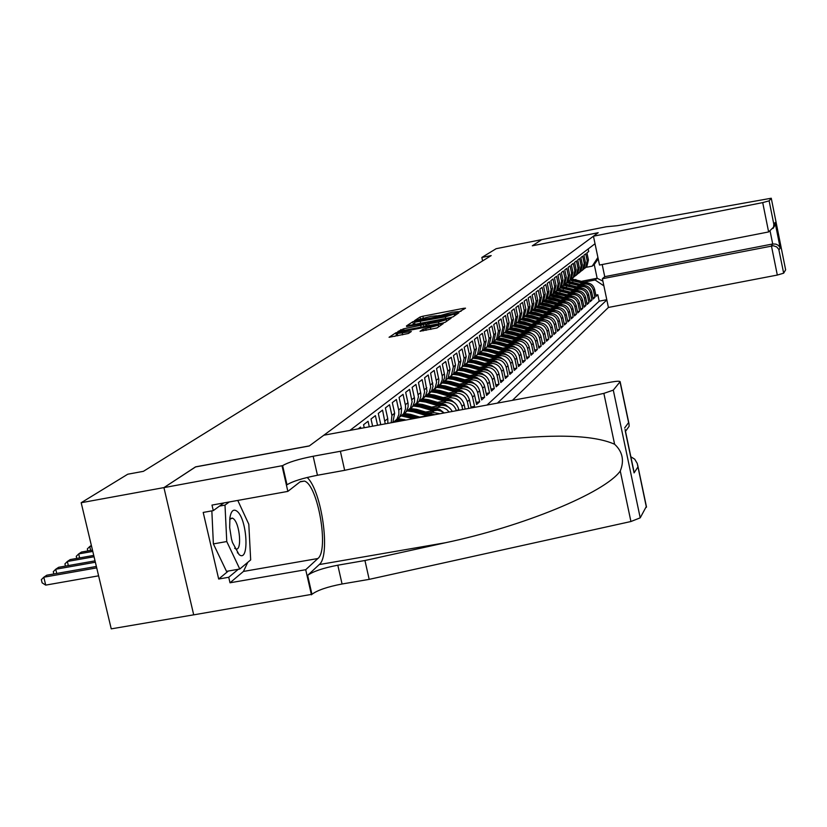 <?xml version="1.0" encoding="UTF-8"?>
<svg xmlns="http://www.w3.org/2000/svg" width="827" height="827" viewBox="0 0 827 827"><rect width="100%" height="100%" fill="white"/><g stroke="black" fill="none" stroke-linecap="round" stroke-linejoin="round"><path stroke-width="1.24" d="M458.478 312.265L465.529 308.182L463.73 308.295L422.866 316.224L420.095 316.999L414.523 320.669L430.846 316.348L436.708 315.78L435.808 316.534L437.09 316.41L452.1 312.234L458.034 311.655L457.176 312.389L458.478 312.265M420.085 331.224L437.007 327.957L443.241 323.595L398.759 331.999L395.833 332.816L389.062 337.282L408.466 333.457L411.329 331.503L397.249 333.539L405.23 331.11L433.296 325.683L438.403 325.207L422.824 329.363L420.106 331.338M195.596 466.924L163.984 487.589L81.18 502.723L111.242 628.861L193.694 614.823M195.575 466.852L309.37 445.887L598.159 232.728L532.309 245.805L541.737 239.623L496.148 248.7L481.841 257.455L482.596 260.929M81.18 502.723L127.74 474.222L143.402 471.328L491.197 255.595L481.841 257.455M450.167 317.661L453 316.865L458.82 312.833L457 312.947L415.619 320.969L412.807 321.755L406.429 325.952L450.167 317.661M451.128 318.168L445.122 322.323L442.238 323.14L397.88 331.534L403.628 328.805L423.589 324.691L425.419 323.429L423.558 323.605L406.615 326.531L451.128 318.168M473.199 407.597L474.564 406.367L470.987 407.029M457.073 389.352L460.257 388.762C466.49 388.235 470.584 391.006 472.537 397.074L474.595 395.254L476.61 404.506L479.639 401.757L476.145 402.408M462.345 384.927L465.487 384.338C471.659 383.821 475.711 386.56 477.644 392.567L479.66 390.789L481.645 399.948L484.622 397.249L481.2 397.88M467.503 380.585L470.615 380.007C476.724 379.49 480.735 382.198 482.648 388.142L484.622 386.405L486.586 395.471L489.501 392.825L486.152 393.456M472.558 376.337L475.639 375.758C481.686 375.251 485.656 377.929 487.548 383.811L489.481 382.105L491.434 391.088L494.288 388.504L491 389.114M477.52 372.171L480.559 371.602C486.545 371.085 490.483 373.752 492.354 379.572L494.246 377.898L496.179 386.788L498.981 384.255L495.755 384.855M482.379 368.087L485.377 367.519C491.321 367.012 495.208 369.648 497.068 375.417L498.919 373.773L500.821 382.581L503.571 380.089L500.418 380.689M487.144 364.087L490.111 363.529C495.993 363.022 499.849 365.627 501.679 371.333L503.498 369.731L505.39 378.456L508.078 376.016L504.987 376.595M491.817 360.158L494.742 359.611C500.573 359.104 504.398 361.688 506.207 367.343L507.995 365.761L509.856 374.404L512.502 372.016L509.463 372.584M496.396 356.313L499.291 355.765C505.07 355.269 508.853 357.822 510.652 363.425L512.399 361.875L514.239 370.434L516.834 368.087L513.856 368.646M500.883 352.54L503.757 351.992C509.473 351.496 513.226 354.028 515.004 359.58L516.72 358.06L518.539 366.537L521.082 364.231L518.167 364.779M505.297 348.829L508.129 348.291C513.805 347.805 517.516 350.307 519.273 355.806L520.958 354.318L522.767 362.712L525.259 360.458L522.395 360.996M509.618 345.2L512.43 344.663C518.043 344.177 521.723 346.658 523.47 352.106L525.124 350.638L526.913 358.959L529.352 356.747L526.551 357.274M513.867 341.634L516.648 341.096C522.209 340.61 525.858 343.071 527.585 348.467L529.208 347.03L530.975 355.279L533.374 353.108L530.624 353.625M518.033 338.129L520.783 337.602C526.303 337.116 529.911 339.556 531.616 344.9L533.219 343.494L534.966 351.671L537.323 349.532L534.614 350.048M522.126 334.687L524.845 334.17C530.314 333.684 533.891 336.103 535.586 341.406L537.147 340.021L538.884 348.115L541.199 346.017L538.542 346.523M526.137 331.317L528.835 330.8C534.252 330.314 537.798 332.712 539.483 337.964L541.013 336.61L542.729 344.632L545.014 342.574L542.398 343.071M530.086 327.999L532.753 327.482C538.129 327.006 541.644 329.373 543.308 334.584L544.817 333.25L546.513 341.21L548.746 339.184L546.182 339.67M533.963 324.742L536.599 324.236C541.933 323.76 545.417 326.107 547.061 331.265L548.549 329.963L550.224 337.85L552.426 335.865L549.903 336.341M537.767 321.538L540.382 321.041C545.665 320.566 549.118 322.892 550.751 328.009L552.209 326.727L553.873 334.542L556.033 332.588L553.563 333.064M541.509 318.395L544.094 317.899C549.335 317.434 552.767 319.739 554.379 324.815L555.806 323.543L557.46 331.296L559.579 329.384L557.15 329.839M545.189 315.304L547.743 314.808C552.943 314.343 556.344 316.627 557.936 321.662L559.352 320.421L560.985 328.112L563.073 326.22L560.675 326.675M548.797 312.265L551.34 311.779C556.488 311.314 559.858 313.578 561.44 318.571L562.825 317.351L564.448 324.97L566.495 323.119L564.148 323.564M552.353 309.277L554.865 308.802C559.972 308.337 563.311 310.58 564.882 315.532L566.247 314.332L567.849 321.889L569.865 320.07L567.56 320.504M555.847 306.341L558.328 305.866C563.404 305.411 566.712 307.634 568.273 312.544L569.607 311.355L571.199 318.86L573.183 317.061L570.909 317.496M559.279 303.457L561.74 302.982C566.774 302.527 570.051 304.739 571.602 309.598L572.915 308.44L574.496 315.883L576.44 314.115L574.207 314.539M562.66 300.625L565.099 300.149C570.082 299.694 573.338 301.886 574.868 306.714L576.171 305.566L577.732 312.947L579.644 311.21L577.453 311.634M565.978 297.834L568.397 297.358C573.338 296.914 576.574 299.085 578.094 303.871L579.365 302.744L580.916 310.063L582.797 308.357L580.637 308.771M569.245 295.084L571.643 294.619C576.553 294.174 579.758 296.324 581.257 301.069L582.508 299.963L584.048 307.23L585.898 305.545L583.779 305.959M572.46 292.386L574.837 291.921C579.706 291.476 582.88 293.606 584.379 298.32L585.609 297.234L587.129 304.439L588.958 302.785L586.86 303.189M575.623 289.719L577.97 289.264C582.808 288.819 585.961 290.939 587.439 295.611L588.659 294.546L590.158 301.69L591.956 300.067L589.899 300.459M578.735 287.103L581.071 286.649C585.857 286.214 588.989 288.313 590.457 292.954L591.656 291.9L593.145 298.992L594.913 297.389L593.424 290.329C591.977 285.728 588.865 283.64 584.11 284.085L581.794 284.529M592.897 297.772L594.913 297.389M588.183 248.948L588.721 251.501L586.932 252.876L588.421 259.936L586.881 266.459L585.092 268.072M583.138 269.478L585.681 267.431L587.222 260.887L585.733 253.796L583.914 255.202L585.413 262.314L583.862 268.889L582.063 270.512M580.078 271.938L582.642 269.871L584.203 263.275L582.694 256.132L580.854 257.559L582.363 264.733L580.802 271.349L578.983 272.993M576.977 274.43L579.562 272.352L581.133 265.705L579.613 258.51L577.732 259.957L579.262 267.183L577.691 273.861L575.85 275.515M573.824 276.973L576.429 274.874L578.011 268.175L576.481 260.918L574.569 262.386L576.109 269.674L574.527 276.404L572.666 278.079M570.62 279.547L573.245 277.438L574.837 270.687L573.287 263.368L571.354 264.867L572.904 272.207L571.312 278.999L569.431 280.684M567.363 282.172L570.01 280.043L571.612 273.23L570.051 265.86L568.087 267.379L569.648 274.781L568.046 281.625L566.144 283.33M580.688 285.925L566.712 282.689L568.335 275.825L566.764 268.403L564.758 269.933L566.34 277.407L564.717 284.302L562.794 286.028M560.685 287.548L563.373 285.377L564.996 278.461L563.414 270.977L561.378 272.538L562.97 280.064L561.337 287.021L559.393 288.768M557.264 290.298L559.972 288.116L561.605 281.149L560.003 273.592L557.936 275.184L559.548 282.772L557.905 289.781L555.94 291.549M553.79 293.099L556.509 290.908L558.163 283.868L556.55 276.259L554.441 277.872L556.064 285.532L554.41 292.593L552.426 294.381M550.244 295.952L552.994 293.74L554.659 286.649L553.025 278.968L550.885 280.611L552.529 288.334L550.854 295.456L548.839 297.255M546.647 298.847L549.417 296.614L551.092 289.471L549.438 281.718L547.267 283.392L548.921 291.187L547.236 298.371L545.2 300.191M542.977 301.793L545.779 299.55L547.464 292.334L545.799 284.529L543.577 286.235L545.251 294.081L543.556 301.328L541.499 303.168M539.256 304.801L542.067 302.527L543.773 295.26L542.088 287.382L539.835 289.119L541.52 297.038L539.814 304.346L537.726 306.207M535.462 307.851L538.294 305.566L540.01 298.237L538.315 290.287L536.02 292.045L537.726 300.046L535.999 307.417L533.891 309.298M531.596 310.962L534.459 308.657L536.185 301.255L534.469 293.234L532.133 295.043L533.86 303.095L532.123 310.538L529.983 312.441M527.657 314.126L530.552 311.8L532.288 304.336L530.562 296.252L528.174 298.082L529.921 306.217L528.174 313.712L526.013 315.645M523.656 317.351L526.572 315.004L528.329 307.479L526.572 299.312L524.153 301.183L525.91 309.391L524.153 316.958L521.961 318.902M519.583 320.638L522.519 318.271L524.287 310.673L522.519 302.434L520.049 304.336L521.827 312.616L520.049 320.256L517.836 322.22L534.304 326.179L527.967 327.389M515.428 323.977L518.395 321.589L520.173 313.929L518.384 305.618L515.872 307.551L517.661 315.904L515.883 323.615L513.629 325.6M511.2 327.389L514.187 324.98L515.976 317.237L514.177 308.853L511.613 310.828L513.422 319.263L511.624 327.037L509.349 329.053M506.889 330.852L509.908 328.422L511.706 320.618L509.887 312.151L507.271 314.167L509.112 322.675L507.292 330.521L504.987 332.568M502.496 334.387L505.535 331.937L507.354 324.06L505.514 315.511L502.857 317.568L504.708 326.158L502.878 334.077L500.542 336.144M498.009 337.995L501.09 335.524L502.919 327.575L501.059 318.943L498.35 321.031L500.221 329.704L498.371 337.705L496.004 339.794M493.45 341.675L496.551 339.173L498.402 331.151L496.52 322.437L493.75 324.566L495.642 333.333L493.781 341.396L491.383 343.515M488.788 345.417L491.92 342.895L493.791 334.801L491.889 326.003L489.067 328.174L490.98 337.023L489.098 345.169L486.669 347.309M484.043 349.242L487.206 346.699L489.088 338.512L487.165 329.632L484.281 331.854L486.214 340.786L484.322 349.015L481.862 351.175M499.27 354.597L487.785 351.289L482.379 350.586L484.281 342.316L482.348 333.343L479.402 335.607L481.355 344.621L479.453 352.933L476.952 355.134M474.264 357.119L477.479 354.525L479.391 346.182L477.427 337.127L474.429 339.432L476.404 348.549L474.481 356.933L471.948 359.156M469.219 361.172L472.465 358.556L474.398 350.131L472.413 340.982L469.343 343.339L471.349 352.55L469.416 361.017L466.831 363.27M464.071 365.317L467.348 362.681L469.291 354.173L467.286 344.931L464.164 347.33L466.19 356.633L464.236 365.193L461.621 367.467M458.82 369.545L462.128 366.878L464.092 358.287L462.055 348.953L458.871 351.403L460.918 360.799L458.944 369.442L456.297 371.757M453.454 373.866L456.804 371.168L458.778 362.495L456.721 353.057L453.465 355.569L455.532 365.058L453.547 373.794L450.849 376.13M447.976 378.28L451.356 375.561L453.351 366.785L451.263 357.254L447.934 359.817L450.033 369.411L448.027 378.228L445.298 380.606M442.373 382.787L445.784 380.038L447.8 371.168L445.691 361.544L442.29 364.159L444.544 374.528L444.533 377.908L442.796 382.239L439.613 385.175M455.129 391.822L442.569 388.173L436.666 387.377L440.502 384.079L442.249 379.738L442.259 376.337L440.005 365.916L436.522 368.594L438.889 379.758L438.496 383.831L436.635 387.408L433.813 389.848M430.774 392.112L435.064 388.183L436.594 382.301L434.185 370.393L430.629 373.132L433.017 386.498L431.529 391.026L427.879 394.624M424.768 396.929L429.141 392.949L430.681 387.005L428.231 374.972L424.602 377.774L427.021 391.285L425.512 395.864L421.811 399.503M418.638 401.87L423.073 397.828L424.623 391.822L422.152 379.655L418.431 382.508L420.798 393.342L420.798 396.877L418.989 401.384L415.609 404.496M412.353 406.915L416.87 402.811L418.441 396.743L415.929 384.441L412.125 387.367L414.523 398.314L414.523 401.891L412.694 406.45L409.262 409.603M405.933 412.073L410.523 407.918L412.104 401.777L409.561 389.341L405.675 392.329L408.093 403.4L408.104 407.018L406.253 411.629L402.77 414.823M399.358 417.356L403.638 413.738L405.488 409.107L405.488 405.478L403.049 394.345L399.069 397.415L401.519 408.61L401.209 413.696L399.234 417.511L396.123 420.178L401.519 420.85M393.414 422.349L396.981 419.093L398.852 414.41L398.852 410.73L396.381 399.482L392.308 402.615L394.655 413.211L392.846 422.452M391.192 422.762L391.915 415.381L389.548 404.734L385.382 407.949L387.76 418.669L387.873 423.383M385.248 423.858L382.56 410.109L378.28 413.407L380.782 424.685M377.546 425.285L375.396 415.63L371.013 419L372.615 426.194M369.287 426.815L368.056 421.274L363.56 424.727L364.231 427.745M360.82 428.376L360.531 427.063L358.184 428.872M431.952 415.226L419.661 417.025M443.996 412.993L440.967 411.071L437.514 410.213L425.729 412.011M409.675 414.989L408.776 415.154M439.985 413.738L432.356 412.332L428.975 412.962M452.286 411.464C449.578 406.853 445.65 404.858 440.471 405.478L431.673 407.111M415.702 410.078L415.092 410.192M449.206 412.032L446.673 409.437L443.468 407.773L439.943 407.235L434.837 408.031M458.954 410.233L458.737 409.251C456.731 403.018 452.524 400.175 446.125 400.702L437.473 402.315M456.432 410.699C454.25 404.744 450.064 402.046 443.882 402.604L440.574 403.214M465.146 409.086L464.133 404.486C462.148 398.325 457.982 395.502 451.645 396.03L443.158 397.611M462.686 409.541L461.993 406.377C459.988 400.196 455.811 397.363 449.454 397.89L446.187 398.5M471.194 407.969L469.416 399.823C467.451 393.724 463.327 390.933 457.062 391.46L448.72 393.011M468.785 408.414L467.317 401.674C465.343 395.554 461.208 392.753 454.912 393.28L451.687 393.879M474.595 395.254C472.641 389.217 468.568 386.457 462.355 386.984L454.168 388.514M479.66 390.789C477.737 384.803 473.695 382.074 467.544 382.591L459.502 384.1M484.622 386.405C482.72 380.482 478.719 377.784 472.63 378.301L464.722 379.779M489.481 382.105C487.599 376.244 483.64 373.577 477.613 374.083L469.839 375.551M494.246 377.898C492.385 372.098 488.468 369.452 482.492 369.958L474.843 371.395M498.919 373.773C497.079 368.025 493.202 365.41 487.279 365.916L479.763 367.333M503.498 369.731C501.679 364.035 497.833 361.451 491.972 361.947L484.581 363.342M507.995 365.761C506.186 360.127 502.382 357.564 496.572 358.06L489.295 359.435M512.399 361.875C510.61 356.292 506.837 353.749 501.09 354.245L493.926 355.6M516.72 358.06C514.952 352.529 511.21 350.007 505.514 350.503L498.464 351.837M520.958 354.318C519.211 348.839 515.51 346.337 509.866 346.833L502.919 348.146M525.124 350.638C523.388 345.21 519.718 342.74 514.125 343.226L507.292 344.528M529.208 347.03C527.492 341.654 523.853 339.204 518.312 339.69L511.582 340.972M533.219 343.494C531.513 338.16 527.915 335.741 522.416 336.227L515.79 337.488M537.147 340.021C535.462 334.739 531.895 332.33 526.448 332.816L519.925 334.056M541.013 336.61C539.349 331.369 535.813 328.991 530.407 329.466L523.977 330.697M548.549 329.963C546.905 324.815 543.432 322.478 538.119 322.954L531.875 324.143M552.209 326.727C550.586 321.62 547.143 319.305 541.871 319.78L535.72 320.959M555.806 323.543C554.204 318.488 550.782 316.193 545.562 316.658L539.504 317.826M559.352 320.421C557.749 315.407 554.369 313.133 549.19 313.598L543.215 314.746M562.825 317.351C561.244 312.379 557.894 310.115 552.756 310.58L546.864 311.717M566.247 314.332C564.676 309.401 561.347 307.158 556.261 307.623L550.441 308.74M569.607 311.355C568.056 306.466 564.758 304.253 559.703 304.708L553.966 305.814M572.915 308.44C571.374 303.592 568.097 301.39 563.094 301.845L557.439 302.94M576.171 305.566C574.641 300.759 571.395 298.578 566.423 299.033L560.84 300.108M579.365 302.744C577.856 297.968 574.631 295.808 569.7 296.262L564.19 297.327M582.508 299.963C581.009 295.229 577.815 293.089 572.925 293.533L567.487 294.588M585.609 297.234C584.12 292.541 580.947 290.411 576.099 290.856L570.733 291.89M588.659 294.546C587.18 289.884 584.038 287.775 579.22 288.22L573.928 289.243M591.656 291.9C590.189 287.269 587.067 285.181 582.291 285.615L577.06 286.638M512.409 400.351L608.414 307.448L777.318 275.06L771.426 245.846L772.707 243.975L770.175 231.395M497.399 403.121L606.842 299.963M595.026 243.738L349.914 430.391M487.041 405.034L599.182 301.173L597.828 294.753L596.081 296.324L594.603 289.295C593.155 284.705 590.054 282.627 585.309 283.061L580.151 284.064M590.457 292.954L591.956 300.067M587.439 295.611L588.958 302.785M584.379 298.32L585.898 305.545M581.257 301.069L582.797 308.357M578.094 303.871L579.644 311.21M574.868 306.714L576.44 314.115M571.602 309.598L573.183 317.061M568.273 312.544L569.865 320.07M564.882 315.532L566.495 323.119M561.44 318.571L563.073 326.22M557.936 321.662L559.579 329.384M554.379 324.815L556.033 332.588M550.751 328.009L552.426 335.865M547.061 331.265L548.746 339.184M543.308 334.584L545.014 342.574M539.483 337.964L541.199 346.017M535.586 341.406L537.323 349.532M531.616 344.9L533.374 353.108M527.585 348.467L529.352 356.747M523.47 352.106L525.259 360.458M519.273 355.806L521.082 364.231M515.004 359.58L516.834 368.087M510.652 363.425L512.502 372.016M506.207 367.343L508.078 376.016M501.679 371.333L503.571 380.089M497.068 375.417L498.981 384.255M492.354 379.572L494.288 388.504M487.548 383.811L489.501 392.825M482.648 388.142L484.622 397.249M477.644 392.567L479.639 401.757M472.537 397.074L474.564 406.367M603.886 285.863L595.12 279.991L584.813 281.997M595.12 279.991L597.146 278.254L594.251 264.485L592.204 266.149L597.911 257.435M581.991 281.201L597.146 278.254L602.883 281.118M586.881 266.459L585.681 267.431L592.204 266.149M595.833 295.136L597.828 294.753M599.182 301.173L606.791 299.705M568.046 281.625L564.055 284.829M544.817 333.25C543.163 328.061 539.659 325.704 534.304 326.179L532.753 327.482M484.322 349.015L479.205 353.139M594.251 264.485L598.21 258.892M461.073 311.262L458.075 311.851M439.726 315.407L436.749 315.986M414.792 323.646L411.908 325.073M455.046 313.836L417.408 320.959L414.482 322.261L445.329 316.855L455.046 313.836L455.346 315.242M425.13 326.448L425.874 325.817M425.843 325.331L427.032 325.104M438.506 322.065L446.301 319.698L441.256 320.183L431.498 322.065L426.825 324.132L438.506 322.065L438.889 323.791M397.539 334.852L394.686 336.382M589.062 283.258L571.684 278.906M583.728 283.372L569.906 280.167M585.981 282.968L570.93 279.381M570.444 279.691L585.071 283.113M239.044 554.545C249.702 563.559 247.345 518.57 236.863 511.127C233.431 508.719 231.115 510.91 229.906 517.692L229.679 527.667L231.467 538.904L232.449 542.45L239.044 554.545M234.641 548.239L235.561 548.808C242.249 552.271 240.057 523.274 233.307 518.632L232.397 518.095L229.71 519.335M237.773 500.428L248.803 524.235L250.674 559.91L239.778 569.028L226.495 571.343L213.376 543.908L211.846 510.879M219.475 506.093L224.996 505.101L229.275 501.958M239.778 569.028L226.763 541.54L224.996 505.101M213.376 543.908L226.763 541.54M602.19 264.526L604.744 276.663L602.387 278.72L773.379 245.753L776.708 246.922L778.786 249.351L783.665 273.179L785.629 269.829L771.26 198.232L617.2 225.709L606.222 226.774L541.757 239.613L532.361 245.795L598.2 232.697L593.445 236.202L599.513 265.053L768.624 231.942L762.711 202.605L769.12 200.847L771.25 198.263M602.387 278.72L608.414 307.448M593.445 236.202L762.711 202.605M785.609 269.716L771.26 198.232M783.665 273.179L777.318 275.06M604.744 276.663L772.707 243.975L776.026 244.141L778.507 245.464L780.212 247.986L778.982 249.878M769.12 200.847L773.834 224.272L773.565 227.177L768.624 231.942M773.834 224.272L775.095 222.535L774.837 225.43L773.059 228.448M323.822 435.219L611.298 382.064C616.653 381.133 619.599 380.999 620.136 381.671L613.293 390.127L640.212 517.847L630.929 521.517L369.183 579.365L342.068 583.996C327.378 586.808 317.341 590.251 311.944 594.313L193.704 614.854L163.932 487.63L195.42 466.955L309.226 445.991L323.822 435.219M369.183 579.365L364.945 560.51L445.422 542.739C522.571 526.572 604.537 492.954 620.271 471.039C624.457 460.577 622.576 451.645 614.606 444.244C593.021 434.63 551.309 433.596 489.47 441.163L425.523 452.545L344.663 470.325L317.454 475.256C302.713 478.161 292.551 481.335 286.99 484.777L282.627 465.632L163.932 487.63M344.663 470.325L340.383 451.263L313.154 456.256C298.402 459.171 288.22 462.303 282.627 465.632M445.422 542.739L319.222 564.572L307.634 575.375C313.051 571.416 323.109 568.025 337.809 565.203L364.945 560.51M646.259 506.631L640.212 517.847M614.606 444.244L603.865 393.373L340.383 451.263M247.769 562.339L243.448 571.436L230.009 582.787L228.738 577.277L238.3 569.286M223.797 502.95L213.283 510.621L203.204 512.43L218.679 579.024L228.738 577.277M213.283 510.621L211.991 505.08L287.858 491.393L282.079 466.035M311.438 594.82L305.711 569.71L317.857 558.525C329.239 550.141 317.878 484.777 304.429 481.076L300.377 481.614L287.858 491.393M230.009 582.787L305.711 569.71M319.222 564.572C330.914 555.785 321.837 490.845 307.168 477.468M603.865 393.373L613.293 390.127M237.473 552.974L237.442 552.209M218.679 579.024L228.355 571.012M646.404 507.292L637.235 463.42L634.722 459.181L630.846 456.773M637.917 466.976L634.082 472.889L633.224 468.806M634.082 472.889L625.243 430.908M624.623 427.993L628.592 422.587L629.027 423.951L629.12 426.308L625.501 431.363M586.178 285.853L568.583 281.418M582.994 285.511L567.86 281.904M567.312 282.214L582.063 285.666M583.252 288.489L565.42 283.971M577.608 288.53L563.518 285.263M579.954 288.106L564.727 284.457M564.179 284.767L579.003 288.261M580.275 291.166L562.205 286.555M574.476 291.166L560.282 287.868M576.864 290.742L561.533 287.052M561.016 287.372L575.892 290.897M577.236 293.885L558.938 289.192M571.292 293.854L556.984 290.525M573.731 293.42L558.287 289.698M557.791 290.019L572.739 293.575M574.155 296.655L555.599 291.859M568.066 296.573L553.635 293.223M570.547 296.138L554.969 292.376M554.493 292.706L569.524 296.293M571.023 299.467L556.592 295.177L552.209 294.577M564.779 299.343L550.234 295.963M567.301 298.909L551.599 295.105M551.133 295.435L566.268 299.064M567.839 302.331L553.201 297.947L548.756 297.348M561.43 302.165L546.843 298.743M564.014 301.721L548.156 297.875M547.712 298.216L562.949 301.876M564.593 305.246L549.748 300.759L545.241 300.16M558.039 305.029L543.391 301.576M560.665 304.584L544.662 300.697M544.228 301.038L559.579 304.729M561.295 308.213L546.233 303.623L541.654 303.013M554.586 307.944L539.866 304.46M557.264 307.489L541.085 303.561M540.672 303.902L556.147 307.644M557.936 311.231L542.667 306.528L538.005 305.918M551.071 310.911L536.278 307.386M553.801 310.445L537.457 306.476M537.043 306.827L552.663 310.601M554.524 314.291L539.039 309.494L534.283 308.874M547.495 313.919L532.609 310.363M550.286 313.454L533.746 309.443M533.353 309.794L549.118 313.609M551.051 317.413L535.348 312.503L530.489 311.882M543.856 316.989L528.866 313.402M546.709 316.514L529.973 312.451M529.59 312.823L545.51 316.669M547.505 320.597L531.585 315.573L526.654 314.942M540.155 320.101L525.052 316.483M543.07 319.635L526.127 315.521M525.755 315.893L541.84 319.78M543.908 323.833L527.76 318.684L522.788 318.054M536.392 323.285L521.165 319.625M539.369 322.799L522.199 318.643M521.837 319.026L538.098 322.954L536.599 324.236M540.238 327.13L523.873 321.858L518.86 321.217M532.567 326.51L517.195 322.819M535.607 326.034L523.129 322.468L518.198 321.827M536.506 330.48L534.097 329.136L519.914 325.094L514.849 324.442M528.66 329.797L513.143 326.065M531.771 329.311L519.149 325.714L514.115 325.063M513.784 325.445L530.427 329.466L528.835 330.8M532.702 333.901L530.19 332.464L515.883 328.381L510.776 327.719M524.69 333.147L509.018 329.384M527.874 332.661L515.107 329.012L509.99 328.35M509.628 328.753L514.611 329.415L526.489 332.805M528.825 337.385L526.21 335.855L511.768 331.73L506.62 331.058M520.648 336.558L504.801 332.754M523.904 336.062L510.983 332.371L505.824 331.71M505.4 332.113L510.486 332.774L522.478 336.207M524.887 340.931L522.157 339.308L507.592 335.142L502.402 334.47M516.524 340.031L500.5 336.186M519.863 339.535L506.786 335.793L501.586 335.121M501.079 335.535L506.279 336.207L518.395 339.68M520.865 344.539L518.033 342.823L503.333 338.615L498.143 337.933M512.337 343.567L496.107 339.69M515.748 343.071L502.516 339.277L497.265 338.594M496.738 339.018L501.999 339.701L514.239 343.205M516.761 348.229L513.825 346.399L498.991 342.151L493.853 341.458M508.057 347.175L496.8 343.949L491.631 343.246M511.562 346.668L498.164 342.833L492.861 342.14M492.334 342.574L497.637 343.257L510.001 346.813M512.585 351.982L509.546 350.048L494.577 345.758L489.45 345.055M503.705 350.844L492.334 347.588L487.051 346.885M507.292 350.338L493.729 346.451L488.385 345.748M487.837 346.193L493.192 346.885L505.679 350.472M508.326 355.806L505.173 353.77L490.07 349.428L484.963 348.725M502.95 354.08L489.202 350.131L483.805 349.428M483.257 349.873L488.654 350.586L501.286 354.214M503.984 359.714L500.728 357.553L485.48 353.17L480.363 352.457M494.742 358.411L483.154 355.072L477.686 354.359M498.526 357.895L484.591 353.894L479.153 353.181M478.585 353.636L484.033 354.349L496.8 358.019M499.56 363.694L496.19 361.42L480.797 356.995L475.659 356.261M490.132 362.298L478.419 358.928L472.91 358.205M494.008 361.792L479.898 357.719L474.491 356.995M473.83 357.46L479.329 358.184L492.23 361.906M495.042 367.757L491.569 365.358L476.021 360.882L470.852 360.148M485.428 366.268L473.602 362.857L468.041 362.123M489.419 365.751L475.111 361.626L469.736 360.892M468.971 361.368L474.522 362.102L487.568 365.865M490.432 371.892L486.845 369.38L471.163 364.852L465.942 364.107M480.621 370.31L468.692 366.868L463.068 366.123M484.736 369.803L470.222 365.617L464.877 364.872M464.019 365.358L469.633 366.103L482.823 369.907M485.728 376.12L482.038 373.473L466.19 368.904L460.918 368.149M475.732 374.445L463.678 370.951L458.003 370.207M479.96 373.928L465.239 369.679L459.895 368.925M459.068 369.421L464.64 370.176L477.975 374.031M480.932 380.441L477.127 377.66L461.125 373.029L455.77 372.274M470.739 378.652L458.561 375.127L452.834 374.362M475.101 378.146L460.153 373.825L454.798 373.06M454.013 373.566L459.543 374.331L473.023 378.228M476.032 384.844L472.114 381.919L455.956 377.246L450.519 376.481M465.642 382.953L453.341 379.386L447.552 378.611M470.139 382.456L454.964 378.053L449.578 377.288M448.834 377.794L454.333 378.57L467.979 382.519M471.039 389.341L467.007 386.281L450.684 381.547L445.143 380.771M460.443 387.336L448.007 383.728L442.166 382.953M465.094 386.85L449.671 382.374L444.233 381.598M443.52 382.115L449.03 382.901L462.831 386.902M465.921 393.941L461.786 390.726L445.298 385.94L439.644 385.155M459.946 391.336L444.264 386.788L438.765 385.992M438.083 386.529L443.613 387.315L457.579 391.378M460.711 398.635L456.452 395.265L439.799 390.427L434.01 389.631M449.702 396.391L437.007 392.701L431.187 391.895M454.695 395.926L438.744 391.285L433.172 390.489M432.511 391.026L438.072 391.833L452.214 395.947M455.377 403.421L451.004 399.896L434.185 395.006L428.252 394.2M444.171 401.064L431.332 397.332L425.543 396.515M449.35 400.609L433.11 395.885L427.435 395.079M426.815 395.626L432.418 396.443L446.735 400.609M449.929 408.321L445.443 404.63L428.448 399.679L422.401 398.862M438.506 405.84L425.533 402.056L419.765 401.229M443.903 405.406L427.342 400.578L421.574 399.761M420.964 400.33L426.649 401.157L441.132 405.375M444.171 412.962L439.768 409.479L422.587 404.465L416.467 403.638M432.728 410.719L419.609 406.894L413.831 406.057M438.372 410.316L421.46 405.385L415.557 404.548M414.978 405.127L420.747 405.964L435.415 410.244M434.764 414.709L416.601 409.344L410.419 408.507M426.815 415.712L413.552 411.836L407.742 410.988M432.19 415.185L415.443 410.285L409.406 409.448M408.848 410.037L414.72 410.885L429.575 415.226M420.643 417.315L410.471 414.337L404.227 413.49M413.417 418.658L401.498 416.022M417.904 417.821L409.293 415.299L403.1 414.451M402.553 415.061L416.177 418.142M406.109 420.002L397.901 418.586M398.345 421.439L395.099 421.17M403.318 420.519L396.681 419.568M91.363 545.448L89.719 546.544L91.549 546.213M87.796 550.927L87.321 548.921L89.719 546.544L90.639 550.42M92.469 550.1L81.459 552.054L78.679 553.914L92.779 551.413M76.756 558.411L76.26 556.313L78.679 553.914L79.63 557.905M93.73 555.403L70.212 559.579L67.349 561.481L94.051 556.747M65.447 566.092L64.919 563.9L67.349 561.481L68.331 565.575M95.033 560.851L58.665 567.291L55.729 569.245L95.363 562.236M53.838 573.959L53.29 571.684L55.729 569.245L56.743 573.452M96.366 566.454L46.819 575.199L43.81 577.215L45.712 585.113L98.599 575.83M45.712 585.113L42.115 582.828L41.35 579.665L43.81 577.215L96.707 567.88M428.097 415.94L428.81 415.34M432.356 412.332L434.702 410.357M438.186 407.411L440.471 405.478M443.882 402.604L446.125 400.702M449.454 397.89L451.645 396.03M454.912 393.28L457.062 391.46M460.257 388.762L462.355 386.984M465.487 384.338L467.544 382.591M470.615 380.007L472.63 378.301M475.639 375.758L477.613 374.083M480.559 371.602L482.492 369.958M485.377 367.519L487.279 365.916M490.111 363.529L491.972 361.947M494.742 359.611L496.572 358.06M499.291 355.765L501.09 354.245M503.757 351.992L505.514 350.503M508.129 348.291L509.866 346.833M512.43 344.663L514.125 343.226M516.648 341.096L518.312 339.69M520.783 337.602L522.416 336.227M524.845 334.17L526.448 332.816M540.382 321.041L541.871 319.78M544.094 317.899L545.562 316.658M547.743 314.808L549.19 313.598M551.34 311.779L552.756 310.58M554.865 308.802L556.261 307.623M558.328 305.866L559.703 304.708M561.74 302.982L563.094 301.845M565.099 300.149L566.423 299.033M568.397 297.358L569.7 296.262M571.643 294.619L572.925 293.533M574.837 291.921L576.099 290.856M577.97 289.264L579.22 288.22M581.071 286.649L582.291 285.615M584.11 284.085L585.309 283.061M587.222 260.887L588.421 259.936M379.955 424.84L380.699 424.251M384.958 420.881L387.76 418.669M391.915 415.381L394.655 413.211M398.707 410.006L401.384 407.887M405.354 404.754L407.959 402.687M411.836 399.627L414.389 397.601M418.173 394.613L420.664 392.639M424.365 389.713L426.804 387.78M430.422 384.917L432.8 383.035M436.346 380.234L438.672 378.394M442.135 375.654L444.419 373.856M447.8 371.168L450.033 369.411M453.351 366.785L455.532 365.058M458.778 362.495L460.918 360.799M464.092 358.287L466.19 356.633M469.291 354.173L471.349 352.55M474.398 350.131L476.404 348.549M479.391 346.182L481.355 344.621M484.281 342.316L486.214 340.786M489.088 338.512L490.98 337.023M493.791 334.801L495.642 333.333M498.402 331.151L500.221 329.704M502.919 327.575L504.708 326.158M507.354 324.06L509.112 322.675M511.706 320.618L513.422 319.263M515.976 317.237L517.661 315.904M520.173 313.929L521.827 312.616M524.287 310.673L525.91 309.391M528.329 307.479L529.921 306.217M532.288 304.336L533.86 303.095M536.185 301.255L537.726 300.046M540.01 298.237L541.52 297.038M543.773 295.26L545.251 294.081M547.464 292.334L548.921 291.187M551.092 289.471L552.529 288.334M554.659 286.649L556.064 285.532M558.163 283.868L559.548 282.772M561.605 281.149L562.97 280.064M564.996 278.461L566.34 277.407M568.335 275.825L569.648 274.781M571.612 273.23L572.904 272.207M574.837 270.687L576.109 269.674M578.011 268.175L579.262 267.183M581.133 265.705L582.363 264.733M584.203 263.275L585.413 262.314M593.424 290.329L594.603 289.295M467.317 401.674L469.416 399.823M461.993 406.377L464.133 404.486M457.279 410.543L458.737 409.251M420.467 318.726L420.095 316.999M423.248 317.95L422.866 316.224M463.937 309.277L463.73 308.295M413.324 324.143L412.807 321.755M457.217 313.94L457 312.947M420.716 323.367L420.343 321.693M445.691 318.529L445.329 316.855M454.633 315.728L454.333 314.322M401.064 331.1L400.744 329.622M404.01 330.531L403.628 328.805M421.098 327.223L420.716 325.497M424.024 326.665L423.589 324.691M425.895 325.931L425.367 323.502M449.506 319.294L449.288 318.271M427.311 326.024L426.897 324.174M429.079 325.683L428.696 323.957M423.166 330.893L422.824 329.363M426.143 330.314L425.75 328.536M430.857 329.404L430.464 327.626M402.646 334.852L402.253 333.074M409.654 332.671L409.437 331.679M396.381 335.266L395.833 332.816M398.903 332.692L398.759 331.999M441.556 324.804L441.339 323.77M575.272 279.95L575.85 279.474M574.32 280.725L574.899 280.25M775.095 222.535L780.212 247.986M317.454 475.256L313.154 456.256M337.809 565.203L342.068 583.996M628.592 422.587L620.033 381.94M630.929 521.517L620.271 471.039M307.634 575.375L311.944 594.313M243.448 571.436L317.857 558.525M572.181 282.462L572.77 281.986M571.209 283.258L571.798 282.772M569.038 285.026L569.638 284.54M568.056 285.832L568.656 285.336M565.844 287.631L566.454 287.134M564.841 288.447L565.461 287.951M562.598 290.277L563.218 289.77M561.585 291.104L562.205 290.597M559.3 292.965L559.931 292.448M558.266 293.802L558.907 293.296M555.951 295.694L556.592 295.177M554.907 296.552L555.548 296.025M552.55 298.475L553.201 297.947M551.485 299.343L552.136 298.816M549.087 301.297L549.748 300.759M548.001 302.186L548.663 301.638M545.562 304.171L546.233 303.623M544.455 305.07L545.138 304.522M541.985 307.096L542.667 306.528M540.858 308.006L541.551 307.448M538.336 310.063L539.039 309.494M537.199 310.993L537.901 310.425M534.635 313.082L535.348 312.503M533.477 314.033L534.19 313.454M530.862 316.162L531.585 315.573M529.683 317.123L530.407 316.534M527.026 319.284L527.76 318.684M525.827 320.266L526.561 319.667M523.129 322.468L523.873 321.858M521.899 323.471L522.654 322.861M519.149 325.714L519.914 325.094M517.898 326.727L518.663 326.107M515.107 329.012L515.883 328.381M513.836 330.045L514.611 329.415M510.983 332.371L511.768 331.73M509.69 333.426L510.486 332.774M506.786 335.793L507.592 335.142M505.473 336.868L506.279 336.207M502.516 339.277L503.333 338.615M501.172 340.373L501.999 339.701M498.164 342.833L498.991 342.151M496.8 343.949L497.637 343.257M493.729 346.451L494.577 345.758M492.334 347.588L493.192 346.885M509.008 350.503L509.546 350.048M489.202 350.131L490.07 349.428M487.785 351.289L488.654 350.586M504.615 354.256L505.173 353.77M484.591 353.894L485.48 353.17M483.154 355.072L484.033 354.349M500.128 358.07L500.728 357.553M479.898 357.719L480.797 356.995M478.419 358.928L479.329 358.184M495.559 361.957L496.19 361.42M475.111 361.626L476.021 360.882M473.602 362.857L474.522 362.102M490.907 365.927L491.569 365.358M470.222 365.617L471.163 364.852M468.692 366.868L469.633 366.103M486.152 369.969L486.845 369.38M465.239 369.679L466.19 368.904M463.678 370.951L464.64 370.176M481.304 374.093L482.038 373.473M460.153 373.825L461.125 373.029M458.561 375.127L459.543 374.331M476.362 378.311L477.127 377.66M454.964 378.053L455.956 377.246M453.341 379.386L454.333 378.57M471.318 382.612L472.114 381.919M449.671 382.374L450.684 381.547M448.007 383.728L449.03 382.901M466.159 386.995L467.007 386.281M444.264 386.788L445.298 385.94M442.569 388.173L443.613 387.315M460.897 391.471L461.786 390.726M438.744 391.285L439.799 390.427M437.007 392.701L438.072 391.833M455.532 396.05L456.452 395.265M433.11 395.885L434.185 395.006M431.332 397.332L432.418 396.443M450.043 400.723L451.004 399.896M427.342 400.578L428.448 399.679M425.533 402.056L426.649 401.157M444.43 405.499L445.443 404.63M421.46 405.385L422.587 404.465M419.609 406.894L420.747 405.964M438.703 410.378L439.768 409.479M415.443 410.285L416.601 409.344M413.552 411.836L414.72 410.885M433.307 414.978L433.958 414.42M409.293 415.299L410.471 414.337M407.36 416.88L408.548 415.909M403.007 420.426L404.217 419.444M582.642 269.871L583.862 268.889M579.562 272.352L580.802 271.349M576.429 274.874L577.691 273.861M573.245 277.438L574.527 276.404M570.01 280.043L571.312 278.999M563.373 285.377L564.717 284.302M559.972 288.116L561.337 287.021M556.509 290.908L557.905 289.781M552.994 293.74L554.41 292.593M549.417 296.614L550.854 295.456M545.779 299.55L547.236 298.371M542.067 302.527L543.556 301.328M538.294 305.566L539.814 304.346M534.459 308.657L535.999 307.417M530.552 311.8L532.123 310.538M526.572 315.004L528.174 313.712M522.519 318.271L524.153 316.958M518.395 321.589L520.049 320.256M514.187 324.98L515.883 323.615M509.908 328.422L511.624 327.037M505.535 331.937L507.292 330.521M501.09 335.524L502.878 334.077M496.551 339.173L498.371 337.705M491.92 342.895L493.781 341.396M487.206 346.699L489.098 345.169M477.479 354.525L479.453 352.933M472.465 358.556L474.481 356.933M467.348 362.681L469.416 361.017M462.128 366.878L464.236 365.193M456.804 371.168L458.944 369.442M451.356 375.561L453.547 373.794M445.784 380.038L448.027 378.228M440.109 384.607L442.393 382.767M434.299 389.29L436.635 387.408M428.355 394.065L430.743 392.143M422.277 398.955L424.727 396.991M416.064 403.958L418.565 401.943M409.716 409.076L412.27 407.018M403.204 414.306L405.83 412.197M396.546 419.671L399.234 417.511M458.179 312.317L458.044 311.686M436.852 316.452L436.718 315.821M455.388 315.211L455.077 313.784M414.968 324.484L414.482 322.261M425.957 325.848L425.419 323.44M446.652 321.269L446.311 319.739M427.239 326.045L426.825 324.132M438.734 326.758L438.413 325.249M397.746 335.793L397.249 333.539M230.423 518.446L232.397 518.095M774.837 225.43L773.565 227.177M489.47 441.163L419.454 453.878M300.046 481.872L304.429 481.076M646.487 506.941L637.669 465.012M625.088 429.399L633.813 470.852M629.12 426.308L625.491 431.322M629.027 423.951L620.136 381.671"/></g></svg>
